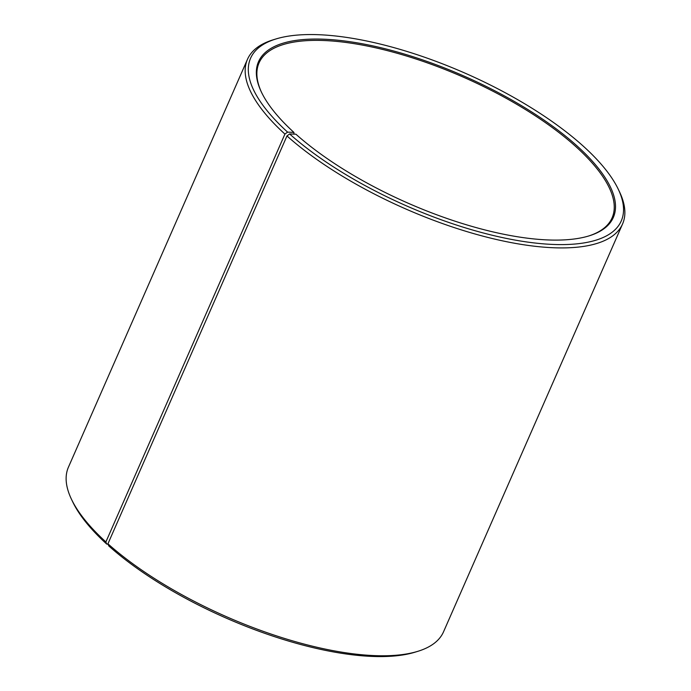 <?xml version="1.0" encoding="UTF-8"?>
<svg xmlns="http://www.w3.org/2000/svg" width="691" height="691" viewBox="0 0 691 691"><rect width="100%" height="100%" fill="white"/><g stroke="black" fill="none" stroke-linecap="round" stroke-linejoin="round"><path stroke-width="1.04" d="M108.081 544.171L106.742 544.102L105.887 541.951L284.925 134.089L287.594 132.119L293.951 132.439L293.934 134.114M261.656 92.611A192.772 69.083 -156.3 0 1 259.047 62.916A192.772 69.083 -156.3 0 1 463.333 77.142A192.772 69.083 -156.3 0 1 612.079 217.89A192.772 69.083 -156.3 0 1 588.456 236.063M106.742 544.102A202.411 72.538 -156.3 0 1 72.745 501.925L71.475 499.282A204.821 73.401 -156.3 0 1 68.435 467.168L247.473 59.314A204.821 73.401 -156.3 0 1 273.161 39.819L275.977 38.955A202.411 72.538 -156.3 0 1 465.078 73.16A202.411 72.538 -156.3 0 1 618.255 189.204A202.411 72.538 -156.3 0 1 518.751 240.718A202.411 72.538 -156.3 0 1 289.624 133.95L295.895 134.192A193.739 69.428 -156.3 0 0 589.017 235.89A193.739 69.428 -156.3 0 0 463.834 76.001A193.739 69.428 -156.3 0 0 261.405 92.076A193.739 69.428 -156.3 0 0 293.951 132.439M618.255 189.204L619.525 191.856A204.821 73.401 -156.3 0 1 622.565 223.97L443.527 631.824A204.821 73.401 -156.3 0 1 417.839 651.319L415.023 652.183A202.411 72.538 -156.3 0 1 108.772 545.933L107.934 543.8L286.972 135.946L289.624 133.95M105.887 541.951A204.821 73.401 -156.3 0 1 71.475 499.282M417.839 651.319A204.821 73.401 -156.3 0 1 107.934 543.8M284.925 134.089A204.821 73.401 -156.3 0 1 247.473 59.314M622.565 223.97A204.821 73.401 -156.3 0 1 483.873 236.4A204.821 73.401 -156.3 0 1 286.972 135.946M287.594 132.119A202.411 72.538 -156.3 0 1 275.977 38.955"/></g></svg>
